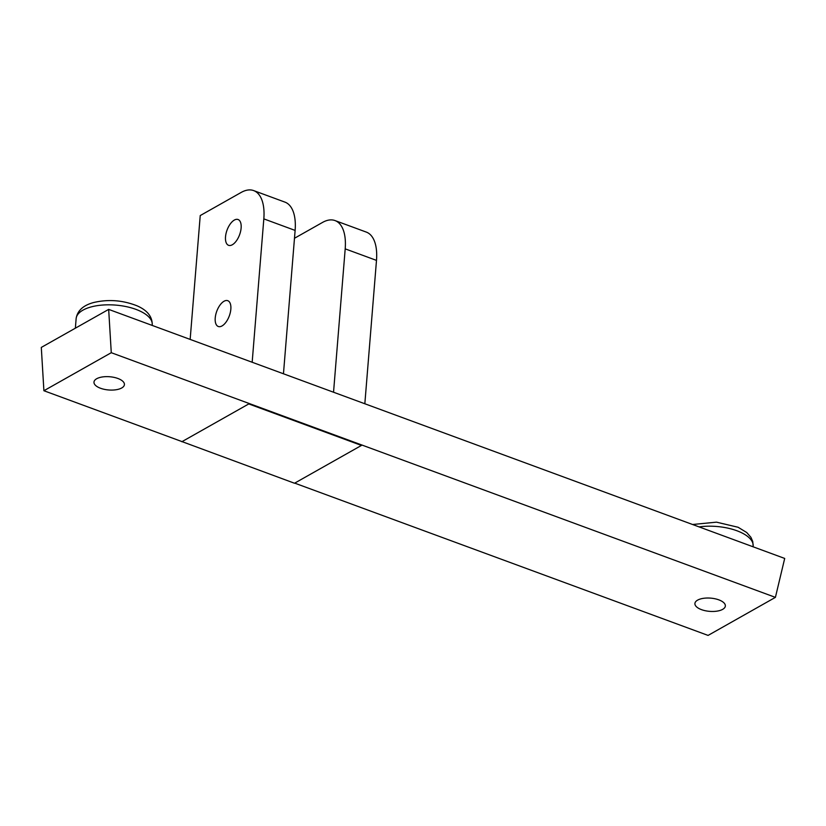 <?xml version="1.0" encoding="UTF-8"?>
<svg xmlns="http://www.w3.org/2000/svg" width="826" height="826" viewBox="0 0 826 826"><rect width="100%" height="100%" fill="white"/><g stroke="black" fill="none" stroke-linecap="round" stroke-linejoin="round"><path stroke-width="1.24" d="M121.721 387.972A15.271 6.629 4.7 0 1 104.396 389.356A15.271 6.629 4.7 0 1 93.978 382.118A15.271 6.629 4.7 0 1 109.734 376.749A15.271 6.629 4.7 0 1 124.416 384.596A15.271 6.629 4.7 0 1 121.721 387.972M108.671 309.389L41.3 347.416L43.902 390.729L111.273 352.702L108.671 309.389L784.7 558.438L775.408 597.363L708.078 635.411L294.717 483.127M43.902 390.729L182.04 441.621M697.619 600.13A15.271 6.629 4.7 0 1 714.934 598.747A15.271 6.629 4.7 0 1 725.352 605.985A15.271 6.629 4.7 0 1 709.596 611.354A15.271 6.629 4.7 0 1 694.914 603.507A15.271 6.629 4.7 0 1 697.619 600.13M775.408 597.363L111.273 352.702M225.519 236.845A13.743 6.68 110.2 0 1 238.074 219.52A13.743 6.68 110.2 0 1 239.592 234.729A13.743 6.68 110.2 0 1 228.565 245.312A13.743 6.68 110.2 0 1 225.519 236.845M215.225 318.02A13.743 6.68 110.2 0 1 227.78 300.695A13.743 6.68 110.2 0 1 229.308 315.904A13.743 6.68 110.2 0 1 218.281 326.487A13.743 6.68 110.2 0 1 215.225 318.02M190.156 339.403L200.233 215.565L241.161 192.448A45.802 22.281 110.2 0 1 253.654 190.589A45.802 22.281 110.2 0 1 263.824 218.88L252.167 362.242M283.463 373.775L295.119 230.413A45.802 22.281 -69.8 0 0 284.949 202.122L253.654 190.589M181.834 441.734L248.771 403.935L361.447 445.441L294.5 483.241L181.844 441.549M364.834 403.759L376.491 260.386A45.802 22.281 -69.8 0 0 366.321 232.096L335.026 220.573A45.802 22.281 110.2 0 1 345.196 248.863L333.539 392.226M294.479 238.27L322.532 222.431A45.802 22.281 110.2 0 1 335.026 220.573M263.824 218.88L295.119 230.413M345.196 248.863L376.491 260.386M699.085 526.895A38.172 16.665 4.5 0 1 753.167 546.11L752.744 541.505L750.906 537.303L746.725 532.522L738.124 527.267L716.493 522.156L692.591 524.5M76.126 318.671A38.172 16.665 4.5 0 1 115.495 305.083A38.172 16.665 4.5 0 1 152.232 324.721C152.304 316.595 147.286 310.318 137.188 305.878C122.888 300.199 108.371 299.084 93.637 302.522C83.147 305.341 77.314 310.721 76.126 318.671L75.373 328.18M753.116 546.802L753.167 546.11M152.17 325.413L152.232 324.721"/></g></svg>

